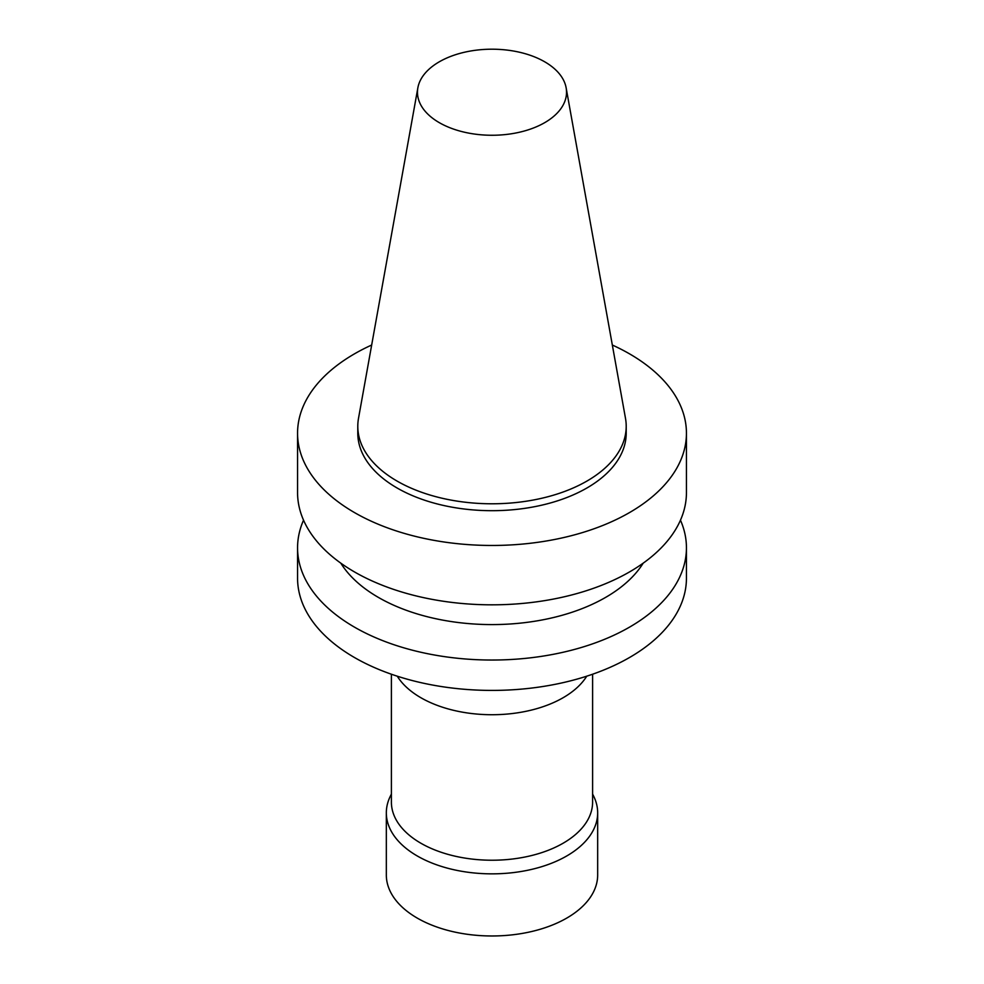 <?xml version="1.0" encoding="UTF-8"?>
<svg xmlns="http://www.w3.org/2000/svg" width="984" height="984" viewBox="0 0 984 984"><rect width="100%" height="100%" fill="white"/><g stroke="black" fill="none" stroke-linecap="round" stroke-linejoin="round"><path stroke-width="1.48" d="M680.461 520.179A194.438 112.25 180 0 1 686.438 547.793L686.438 578.162A194.438 112.25 180 0 1 629.489 657.533A194.438 112.25 180 0 1 417.597 681.875A194.438 112.25 180 0 1 297.562 578.162L297.562 547.793A194.438 112.25 180 0 1 303.539 520.179M586.735 676.192A100.602 58.081 180 0 1 563.131 697.717A100.602 58.081 180 0 1 397.265 676.192M592.602 674.224L592.602 802.144A100.602 58.081 180 0 1 563.131 843.214A100.602 58.081 180 0 1 453.501 855.809A100.602 58.081 180 0 1 391.398 802.144L391.398 674.224M592.602 794.039L593.635 796.142A105.669 61.008 180 0 1 597.669 812.846A105.669 61.008 180 0 1 566.722 855.982A105.669 61.008 180 0 1 451.558 869.204A105.669 61.008 180 0 1 386.331 812.846A105.669 61.008 180 0 1 390.365 796.142L391.398 794.039M597.669 812.846L597.669 874.961A105.669 61.008 180 0 1 566.722 918.109A105.669 61.008 180 0 1 451.558 931.331A105.669 61.008 180 0 1 386.331 874.961L386.331 812.846M686.438 547.793A194.438 112.25 180 0 1 629.489 627.165A194.438 112.25 180 0 1 417.597 651.494A194.438 112.25 180 0 1 297.562 547.793M643.192 563.156A160.613 92.73 180 0 1 605.578 597.423A160.613 92.73 180 0 1 340.808 563.156M612.331 345.027A194.438 112.25 180 0 1 686.438 433.206L686.438 492.566A194.438 112.25 180 0 1 629.489 571.95A194.438 112.25 180 0 1 417.597 596.279A194.438 112.25 180 0 1 297.562 492.566L297.562 433.206A194.438 112.25 180 0 1 371.669 345.027M544.706 122.656A74.526 43.025 180 0 1 459.958 131.081A74.526 43.025 180 0 1 417.868 87.797A74.526 43.025 180 0 1 492 49.2A74.526 43.025 180 0 1 566.132 87.797A74.526 43.025 180 0 1 544.706 122.656M566.132 87.797L625.492 418.323A134.205 77.478 180 0 1 626.205 426.306A134.205 77.478 180 0 1 586.894 481.09A134.205 77.478 180 0 1 440.647 497.892A134.205 77.478 180 0 1 357.795 426.306A134.205 77.478 180 0 1 358.508 418.323L417.868 87.797M626.205 426.306L626.205 433.206A134.205 77.478 180 0 1 586.894 488.002A134.205 77.478 180 0 1 440.647 504.792A134.205 77.478 180 0 1 357.795 433.206L357.795 426.306M686.438 433.206A194.438 112.25 180 0 1 629.489 512.59A194.438 112.25 180 0 1 417.597 536.92A194.438 112.25 180 0 1 297.562 433.206"/></g></svg>
